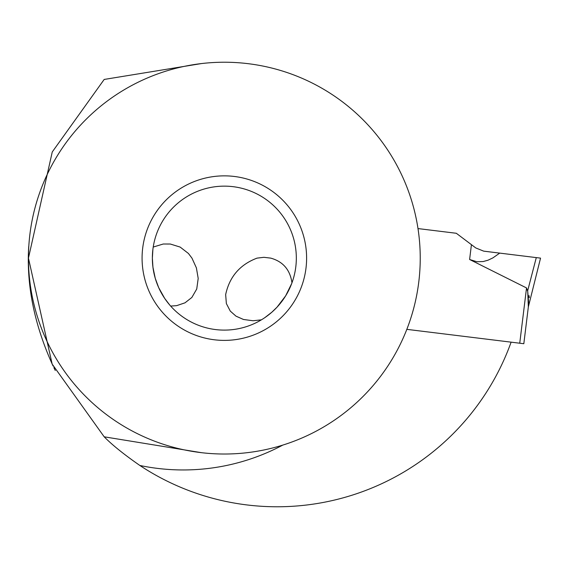 <?xml version="1.0" encoding="UTF-8"?>
<svg xmlns="http://www.w3.org/2000/svg" width="569" height="569" viewBox="0 0 569 569"><rect width="100%" height="100%" fill="white"/><g stroke="black" fill="none" stroke-linecap="round" stroke-linejoin="round"><path stroke-width="0.85" d="M471.431 244.663L456.317 233.276L417.995 228.574L456.317 233.276L475.791 247.949L483.686 251.142L499.724 253.113L483.686 251.142L475.791 247.949L471.431 244.663L469.61 259.492L476.836 261.719L483.124 261.555L487.974 260.225L492.939 257.864L499.724 253.113L540.55 258.127L536.29 257.601L540.55 258.127L528.338 306.933L523.821 343.719L406.828 329.351M528.601 297.132L528.473 296.307M523.821 343.719L528.637 304.536M469.61 259.492L526.531 287.942L527.733 291.442L528.722 303.81L528.338 306.933L527.733 291.442M529.326 297.694L529.014 295.581M282.772 445.1A211.832 211.832 0 0 1 139.874 465.478A248.646 248.646 0 0 0 511.111 342.161M139.874 465.478C124.191 454.595 112.299 445.036 104.191 436.814L201.504 452.682M201.504 63.564L104.191 79.44L52.256 151.959L28.45 258.127L52.163 364.089L104.191 436.814M28.727 246.377C26.274 285.218 34.389 325.091 53.066 365.988M53.877 367.652L55.285 370.49M28.45 258.127A195.892 195.892 0 0 0 224.342 454.019A195.892 195.892 0 0 0 420.235 258.127A195.892 195.892 0 0 0 224.342 62.227A195.892 195.892 0 0 0 28.45 258.127M306.606 258.127A82.263 82.263 0 0 1 224.342 340.39A82.263 82.263 0 0 1 142.079 258.127A82.263 82.263 0 0 1 224.342 175.857A82.263 82.263 0 0 1 306.606 258.127M169.704 304.991L164.683 298.398L158.673 287.601L155.245 278.305L152.933 267.181L152.364 258.127A71.979 71.979 0 0 1 224.342 186.141A71.979 71.979 0 0 1 296.328 258.127A71.979 71.979 0 0 1 224.342 330.105A71.979 71.979 0 0 1 152.364 258.127L152.89 249.442M291.691 283.533L285.631 295.88L277.06 307.139L271.783 312.26L264.848 317.63M261.406 319.828L253.077 320.76L243.468 319.472L235.979 316.144L230.289 311.108L226.362 303.562L225.658 294.607C229.471 276.776 239.926 264.613 257.024 258.127L263.952 257.309L270.766 258.127C283.021 261.555 290.083 269.777 291.968 282.793L291.698 283.511M153.217 247.053L163.246 244.016L170.316 244.03L180.153 247.074L188.41 253.454L191.959 258.127L196.397 267.892L198.197 278.44L196.739 289.002L191.853 297.466L185.01 302.822L176.639 305.653L170.657 306.079M540.55 258.127L499.724 253.113M527.655 290.837L536.29 257.601M526.531 287.942L519.739 343.221"/></g></svg>
